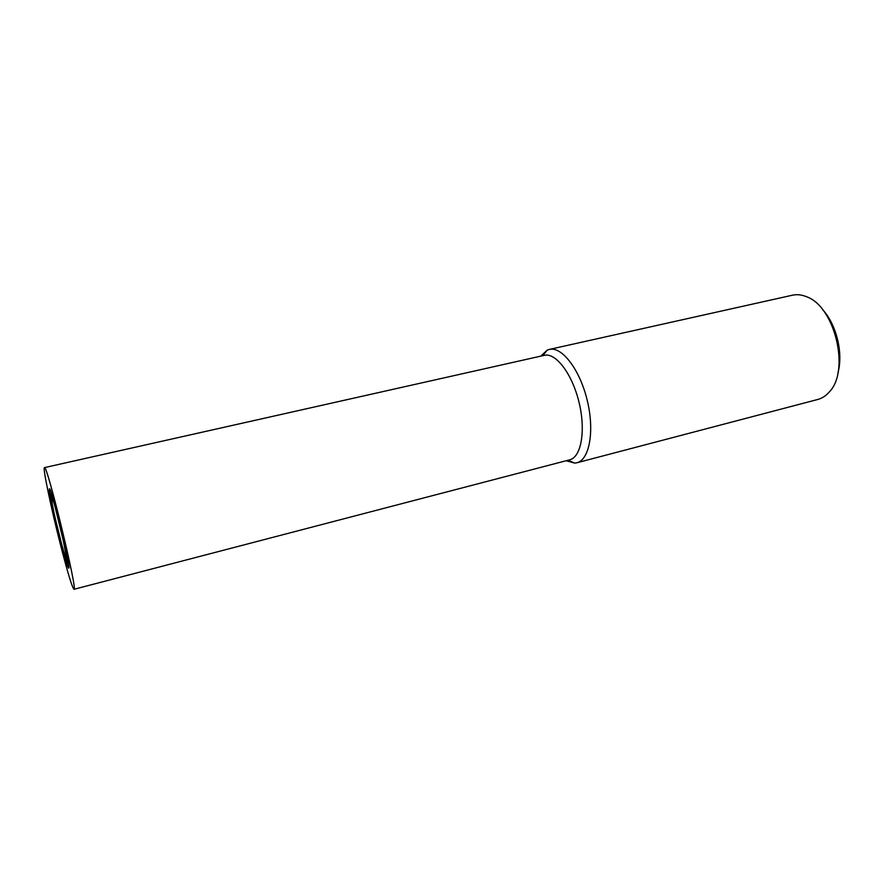 <?xml version="1.0" encoding="UTF-8"?>
<svg xmlns="http://www.w3.org/2000/svg" width="884" height="884" viewBox="0 0 884 884"><rect width="100%" height="100%" fill="white"/><g stroke="black" fill="none" stroke-linecap="round" stroke-linejoin="round"><path stroke-width="1.33" d="M59.714 538.135C53.736 514.698 48.277 488.532 49.493 488.819C51.073 485.868 71.505 570.025 68.742 568.125C67.538 566.876 64.521 556.876 59.714 538.135M60.046 543.052C50.974 507.449 42.565 467.316 44.421 467.625C46.73 462.675 78.289 592.623 73.958 589.296C72.057 587.23 67.416 571.815 60.046 543.052M44.421 467.625L544.312 355.346C555.771 352.384 572.202 373.855 579.02 402.231C585.981 430.574 581.219 457.194 569.683 459.824L73.958 589.296M540.798 356.13L547.262 350.108L549.307 349.423C561.837 346.197 579.805 369.424 587.208 400.242C594.766 431.027 589.451 459.912 576.832 462.785L574.699 463.117L566.202 460.73M549.307 349.423L792.484 295.19C796.86 294.228 801.434 294.692 806.186 296.604C834.739 305.897 850.441 370.562 829.336 391.921C825.976 395.8 822.131 398.308 817.799 399.457L576.832 462.785M822.562 309.588C836.452 324.406 843.48 353.335 837.933 372.871M68.808 568.081C71.04 567.981 51.007 485.813 49.493 488.819C46.974 487.968 66.897 570.036 68.742 568.125L68.808 568.081M54.797 505.714L65.714 550.677M67.703 563.583L61.924 533.616L54.289 503.913L50.465 493.526C49.614 498.123 66.3 565.97 67.703 563.583M568.103 460.233L574.699 463.117M542.721 355.699L547.262 350.108M52.09 495.405C50.697 495.526 51.802 503.383 55.405 518.963L61.913 545.174C66.399 560.865 66.963 560.765 68.035 561.075"/></g></svg>
